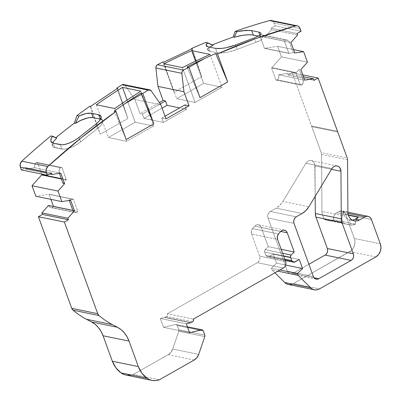 <?xml version="1.0" encoding="UTF-8"?>
<svg xmlns="http://www.w3.org/2000/svg" width="401" height="401" viewBox="0 0 401 401"><rect width="100%" height="100%" fill="white"/><g stroke="black" fill="none" stroke-linecap="round" stroke-linejoin="round"><path stroke-width="0.3" stroke-dasharray="2 1.5" d="M294.815 53.017L293.241 52.691L294.815 53.017L293.241 52.691L289.191 53.308L264.785 48.285L277.647 46.326L281.472 56.832L271.833 67.649A4.922 4.125 101.6 0 0 271.577 67.954L295.988 72.982L300.404 85.117L301.948 84.887L277.542 79.859A4.922 4.125 101.6 0 0 278.71 74.797L287.527 73.458L288.083 74.992L292.139 72.691L311.507 125.969L337.507 131.317L311.522 125.964A39.358 33.007 101.6 0 0 311.772 126.636L337.757 131.989L311.772 126.636L321.231 152.621L347.211 157.969M61.308 178.61L66.325 179.643A4.922 4.125 -78.4 0 1 66.07 179.949L61.448 179.001L66.07 179.949L63.037 183.357M293.241 52.691L289.402 42.14L264.996 37.113A4.922 4.125 101.6 0 0 262.329 34.927A4.922 4.125 101.6 0 0 261.171 34.882L285.577 39.91A4.922 4.125 -78.4 0 1 289.402 42.14L293.241 52.691L289.191 53.308A4.922 4.125 -78.4 0 1 288.84 53.343L264.434 48.321L260.013 36.18L261.171 34.882L285.577 39.91A4.922 4.125 -78.4 0 1 286.74 39.95A4.922 4.125 -78.4 0 1 289.402 42.14L293.241 52.691L289.191 53.308L264.785 48.285L277.647 46.326L293.577 49.604L277.647 46.326L281.472 56.832L307.457 62.18L281.472 56.832L271.833 67.649L296.239 72.671L299.276 69.268L300.85 69.594M289.191 53.308A4.922 4.125 -78.4 0 1 288.84 53.343A4.922 4.125 -78.4 0 0 289.191 53.308L264.785 48.285A4.922 4.125 101.6 0 1 264.434 48.321L260.013 36.18L284.424 41.208L288.84 53.343L264.434 48.321L260.013 36.18L284.424 41.208L288.84 53.343L264.434 48.321A4.922 4.125 101.6 0 0 264.785 48.285L277.647 46.326L293.577 49.604M70.641 200.254L69.067 199.929L70.641 200.254L69.067 199.929L73.117 199.312L48.711 194.29L35.844 196.244M61.448 179.001L66.07 179.949A4.922 4.125 -78.4 0 0 66.325 179.643L61.904 167.508L37.499 162.48L41.719 174.074M53.408 206.47L52.325 207.688L51.178 207.648L49.188 206.49L48.501 205.457A4.922 4.125 101.6 0 0 51.163 207.648A4.922 4.125 101.6 0 0 52.325 207.688L53.408 206.47L52.325 207.688L76.731 212.715L77.889 211.417L72.872 210.385L77.889 211.417L73.468 199.277L49.062 194.249A4.922 4.125 101.6 0 0 48.711 194.29L73.117 199.312A4.922 4.125 -78.4 0 1 73.468 199.277L49.062 194.249L50.917 199.347L49.062 194.249A4.922 4.125 101.6 0 0 48.711 194.29L73.117 199.312A4.922 4.125 -78.4 0 1 73.468 199.277L49.062 194.249A4.922 4.125 101.6 0 0 48.711 194.29M66.07 179.949A4.922 4.125 -78.4 0 0 66.325 179.643L61.904 167.508L37.499 162.48L35.955 162.711A4.922 4.125 101.6 0 0 34.787 167.778L59.193 172.801A4.922 4.125 -78.4 0 1 60.361 167.738L35.955 162.711L37.499 162.48L61.904 167.508L60.361 167.738L35.955 162.711L34.767 165.097L34.787 167.778L25.97 169.112L49.564 173.969L25.97 169.112L25.413 167.578L51.393 172.931L25.413 167.578L21.358 169.884L25.413 167.578L51.393 172.931M270.956 20.441L272.269 20.877L273.357 21.804L274.099 23.128L300.083 28.476L274.099 23.128L275.096 25.864L301.076 31.213L275.096 25.864L271.041 28.165L297.021 33.514L271.041 28.165L271.597 29.699L297.582 35.047L271.597 29.699L264.996 37.113L289.402 42.14L287.798 40.361L285.577 39.91L284.424 41.208L288.84 53.343M277.647 46.326L281.472 56.832L271.833 67.649L296.239 72.671L299.276 69.268L303.116 79.819A4.922 4.125 -78.4 0 1 301.948 84.887L277.542 79.859L275.998 80.09L271.577 67.954L295.988 72.982A4.922 4.125 -78.4 0 1 296.239 72.671L299.276 69.268L303.116 79.819A4.922 4.125 -78.4 0 1 301.948 84.887L303.136 82.501L303.116 79.819L299.276 69.268M296.239 72.671A4.922 4.125 -78.4 0 0 295.988 72.982L300.404 85.117L275.998 80.09L271.577 67.954L295.988 72.982A4.922 4.125 -78.4 0 1 296.239 72.671L271.833 67.649A4.922 4.125 101.6 0 0 271.577 67.954A4.922 4.125 101.6 0 1 271.833 67.649M204.796 335.096L178.811 329.747L178.811 331.241L204.796 336.589L178.811 331.241A1.97 1.649 101.6 0 0 178.811 329.747L204.796 335.096L178.811 329.747L177.282 325.552L203.267 330.9L177.282 325.552A1.97 1.649 101.6 0 0 176.144 324.494A1.97 1.649 101.6 0 0 175.528 324.509L187.452 326.96L175.528 324.509L163.553 327.336L189.538 332.69L163.553 327.336L160.325 318.469L186.31 323.818L160.325 318.469L164.585 317.462L190.565 322.815L164.585 317.462A1.97 1.649 101.6 0 0 165.001 317.296L190.986 322.65L165.001 317.296L166.54 316.424L192.525 321.772L166.54 316.424A1.97 1.649 101.6 0 0 167.417 313.737L193.397 319.086L167.417 313.737L167.453 315.261L166.54 316.424L192.525 321.772M66.325 179.643L61.904 167.508L60.361 167.738L35.955 162.711A4.922 4.125 101.6 0 0 34.787 167.778L60.772 173.127L59.193 172.801L59.388 173.337L59.193 172.801A4.922 4.125 -78.4 0 1 60.361 167.738L59.173 170.124L59.388 173.337M290.976 42.466L264.996 37.113L263.392 35.333L262.319 34.922L285.577 39.91L284.424 41.208L260.013 36.18L261.171 34.882L260.013 36.18M295.988 72.982L300.404 85.117L275.998 80.09L271.577 67.954M281.196 249.322L268.249 246.655L281.196 249.322L268.249 246.655L265.161 249.688L282.635 253.287L265.161 249.688A1.97 1.649 101.6 0 0 264.635 252.023L283.597 255.928L264.635 252.023L265.808 255.252L284.77 259.156L265.808 255.252A2.952 2.476 101.6 0 0 267.522 256.83A2.952 2.476 101.6 0 0 269.071 256.565L295.056 261.918L269.071 256.565L273.302 254.169L299.286 259.517L273.302 254.169L276.585 263.181L285.662 265.051L276.585 263.181L271.457 268.214L279.948 269.963L271.457 268.214L272.094 269.968L277.853 271.151M48.501 205.457A4.922 4.125 101.6 0 0 52.325 207.688L76.731 212.715A4.922 4.125 -78.4 0 1 75.573 212.67A4.922 4.125 -78.4 0 1 72.907 210.485L74.511 212.264L75.583 212.675L76.731 212.715L77.889 211.417L73.468 199.277A4.922 4.125 -78.4 0 0 73.117 199.312L69.067 199.929L69.263 200.465L69.067 199.929L73.117 199.312M275.998 80.09L277.542 79.859L275.998 80.09L300.404 85.117L301.948 84.887L277.542 79.859L278.73 77.473L278.71 74.797L304.69 80.145L278.71 74.797L287.527 73.458L303.452 76.741L287.527 73.458L288.083 74.992L314.063 80.34L288.083 74.992L292.139 72.691L302.775 74.882L292.139 72.691L311.522 125.964A39.358 33.007 101.6 0 0 311.772 126.636L321.231 152.621A4.922 4.125 101.6 0 1 321.547 154.42A4.922 4.125 101.6 0 0 321.231 152.621A4.922 4.125 101.6 0 1 321.547 154.42L321.953 211.372A9.84 8.251 101.6 0 0 322.589 214.971L341.747 218.916L343.266 223.096L324.108 219.152A14.762 12.381 101.6 0 0 327.266 220.36A14.762 12.381 101.6 0 0 333.677 219.693L355.461 224.174A5.905 4.952 -78.4 0 1 355.627 221.031A5.905 4.952 -78.4 0 1 358.434 217.312A5.905 4.952 -78.4 0 0 355.627 221.031A5.905 4.952 -78.4 0 0 355.461 224.174A14.762 12.381 -78.4 0 1 351.045 225.056L327.266 220.36M347.993 213.377L338.955 211.517L340.865 210.916L342.78 211.202L344.399 212.34L345.482 214.149L371.461 219.497L345.482 214.149A5.905 4.952 101.6 0 0 342.058 210.986A5.905 4.952 101.6 0 0 338.955 211.517L347.993 213.377L338.955 211.517L336.65 212.826L348.409 215.247L336.65 212.826A5.905 4.952 101.6 0 0 333.677 219.693L355.461 224.174L355.396 222.164L355.928 220.199L356.98 218.515M344.9 223.608L324.108 219.152L322.589 214.971L341.747 218.916L343.266 223.096L346.94 224.304L344.9 223.608M349.055 224.841L346.94 224.304L351.045 225.056L349.121 219.768L346.735 218.475L344.71 216.45L343.512 213.883L343.366 211.081L342.479 215.598L321.953 211.372L322.589 214.971L341.747 218.916L343.266 223.096L324.108 219.152L322.589 214.971L324.108 219.152L326.369 220.129L328.78 220.555L331.246 220.405L333.677 219.693L333.617 217.678L334.143 215.713L335.196 214.029L336.65 212.826A5.905 4.952 101.6 0 0 333.677 219.693L355.461 224.174A14.762 12.381 -78.4 0 1 351.045 225.056L349.121 219.768L347.206 218.806L344.835 216.615L343.542 214.014L343.366 211.081L342.479 215.598L321.953 211.372A9.84 8.251 101.6 0 0 322.589 214.971M162.079 108.13L143.969 118.405L162.079 108.13L143.969 118.405L142.375 114.029L160.235 103.894L142.375 114.029L140.014 113.543L159.327 102.586M209.868 46.967L208.034 48.656L207.813 50.09L210.044 51.308L208.796 50.922L208.014 50.381L207.883 48.907L209.663 47.107L207.883 48.907L207.768 49.98L210.044 51.308L208.44 46.907L210.044 51.308L218.901 52.987L226.259 52.436L231.878 51.178L237.116 49.443A733.083 614.818 -78.4 0 1 255.888 42.386L261.397 39.734L262.665 38.125L262.46 37.458L261.693 36.912L258.475 36.12M283.597 255.928L264.635 252.023L264.79 250.184L268.249 246.655L261.257 227.437L280.725 231.447L261.257 227.437A4.922 4.125 101.6 0 0 258.399 224.801A4.922 4.125 101.6 0 0 254.715 226.124L280.695 231.477L254.715 226.124A52.15 43.739 101.6 0 0 252.545 228.615L278.53 233.963L252.545 228.615A4.922 4.125 101.6 0 0 251.602 234.054L277.582 239.407L251.602 234.054L259.632 256.119L285.612 261.467L259.632 256.119L259.948 257.958L259.632 259.853L258.73 261.507L257.382 262.675A4.922 4.125 101.6 0 0 259.632 256.119L285.612 261.467M153.578 126.034L135.207 122.25L108.295 137.523L126.666 141.307L153.578 126.034L135.207 122.25L127.137 100.08L135.207 122.25L108.295 137.523L126.666 141.307L153.578 126.034L135.207 122.25L108.295 137.523L126.666 141.307L114.736 108.541L126.666 141.307L153.578 126.034L140.886 91.172M143.969 118.405L163.387 122.405L143.969 118.405L142.375 114.029L143.969 118.405L163.387 122.405L186.455 109.313L179.633 107.909M176.726 98.681L195.097 102.466L222.009 87.192L203.638 83.408L176.726 98.681L195.097 102.466L222.009 87.192L203.638 83.408L176.726 98.681L195.097 102.466L182.41 67.604L195.097 102.466L222.009 87.192L203.638 83.408L195.533 61.142L203.638 83.408L176.726 98.681L164.039 63.819M302.098 213.512L276.114 208.164A19.188 16.09 101.6 0 0 282.921 201.392L279.873 205.287L276.114 208.164L302.098 213.512L276.114 208.164L270.284 211.472L296.269 216.821L270.284 211.472A4.922 4.125 101.6 0 0 268.033 218.029L294.018 223.377L268.033 218.029L287.382 271.191A4.922 4.125 101.6 0 0 290.234 273.828A4.922 4.125 101.6 0 0 292.82 273.387L314.018 277.748L292.82 273.387L308.895 264.259L292.82 273.387L314.018 277.748M56.686 138.009L55.599 137.784L56.706 138.069M101.588 119.578L100.255 119.107L101.679 119.633L102.751 121.147L102.295 123.363L100.36 126.039L97.177 128.871L100.746 125.613L102.601 122.626L102.776 121.378L102.435 120.345L101.588 119.578M52.867 142.821L52.371 145.448L52.792 146.455L53.644 147.192L63.754 149.252L65.859 149.042L70.736 147.623L75.889 145.107L80.576 141.889A733.083 614.818 -78.4 0 1 97.177 128.871L100.746 125.613L102.601 122.626L102.651 120.771L100.576 119.182M55.849 137.658A733.083 614.818 101.6 0 0 55.619 137.844L50.942 135.909L55.619 137.844A733.083 614.818 101.6 0 1 55.849 137.658A733.083 614.818 101.6 0 0 55.619 137.844M117.673 88.29L127.894 118.48L117.673 88.29L127.894 118.48L100.215 134.19L89.999 106.13L100.215 134.19L90.771 106.29M117.052 88.686L127.894 118.48L117.052 88.686L127.894 118.48L100.215 134.19L89.999 106.13M191.653 48.952L201.708 76.581L191.653 48.952L201.708 76.581L174.029 92.295L162.976 61.929L174.029 92.295L163.809 62.105M192.264 48.681L201.708 76.581L192.264 48.681L201.708 76.581L174.029 92.295L162.976 61.929M213.096 45.198L212.004 44.972L213.106 45.233M212.34 44.882A733.083 614.818 101.6 0 0 212.019 45.007L207.472 43.143L212.019 45.007A733.083 614.818 101.6 0 1 212.34 44.882A733.083 614.818 101.6 0 0 212.019 45.007M375.812 256.941L349.832 251.587A9.84 8.251 101.6 0 0 354.334 238.47L380.318 243.823L354.334 238.47L354.805 240.264L354.81 244.069L353.567 247.688L351.271 250.57L293.497 283.562L319.482 288.91L293.497 283.562L291.221 284.434M288.329 284.444A9.84 8.251 101.6 0 0 293.497 283.562L319.482 288.91M283.362 268.028L257.382 262.675L283.362 268.028L257.382 262.675L167.417 313.737L193.397 319.086M125.939 375.03A18.591 15.594 101.6 0 0 133.398 374.434L159.377 379.782L133.398 374.434L130.18 375.206M194.184 360.028L168.199 354.679A9.84 8.251 101.6 0 0 172.706 349.03L198.685 354.379L172.706 349.03L170.901 352.344L168.199 354.679L133.398 374.434L159.377 379.782M96.365 104.756L108.295 137.523M95.568 124.46L97.177 128.871A733.083 614.818 -78.4 0 0 80.576 141.889A733.083 614.818 -78.4 0 1 97.177 128.871M102.651 120.771L101.047 116.37L101.167 117.398M78.962 137.458L80.576 141.889L77.849 143.889L80.576 141.889L78.962 137.458L80.576 141.889M73.508 146.39L77.849 143.889L73.508 146.39L69.132 148.205L73.508 146.39M65.162 149.147L69.132 148.205L65.162 149.147L62.005 149.107L65.162 149.147M60.386 144.661L62.005 149.107L60.386 144.661L62.005 149.107L54.917 147.648L62.005 149.107M52.481 145.874L52.762 143.062L52.561 146.074L54.125 147.423L54.917 147.648L53.298 143.197L54.917 147.648L52.792 146.455L50.862 141.428M163.387 122.405L161.798 118.029L163.387 122.405L186.455 109.313L184.866 104.937L186.455 109.313L163.387 122.405L161.798 118.029L165.994 118.896L161.798 118.029L165.017 116.205L161.798 118.029L165.994 118.896M124.551 84.796L125.162 85.413L151.147 90.761L125.162 85.413L134.891 99.473L160.876 104.821L134.891 99.473L140.014 113.543L142.375 114.029L160.235 103.894M151.147 90.761L125.162 85.413A2.952 2.476 101.6 0 0 123.779 84.466M210.084 54.421L222.009 87.192M187.122 66.902L187.563 68.12L187.122 66.902L187.563 68.12L188.971 67.323L187.563 68.12L200.009 97.644L187.563 68.12L188.971 67.323M300.083 28.476L274.099 23.128A4.922 4.125 101.6 0 0 271.246 20.491M260.379 36.511L259.903 35.198L260.379 36.511L261.733 36.932L262.665 37.955L261.918 39.303L259.562 40.837L255.888 42.386L259.562 40.837M260.976 33.95L259.703 35.348L254.274 37.955L255.888 42.386A733.083 614.818 -78.4 0 0 237.116 49.443A733.083 614.818 -78.4 0 1 255.888 42.386M235.512 45.032L237.116 49.443L231.878 51.178L226.259 52.436C222.299 53.082 219.257 53.198 217.126 52.767L220.395 53.022L224.64 52.681L229.397 51.804L237.116 49.443L235.512 45.032L237.116 49.443M224.665 48.025C220.7 48.681 217.658 48.792 215.527 48.366L217.126 52.767L215.527 48.366L217.126 52.767L210.044 51.308L208.44 46.907M341.747 218.916L342.479 215.598L321.953 211.372L321.547 154.42L321.953 211.372M347.532 159.768L321.547 154.42M341.747 218.876L342.479 215.598L341.747 218.876M355.211 219.141L352.178 220.129L349.121 219.768A9.84 8.251 -78.4 0 0 350.043 220.024L354.238 220.891M343.266 223.096L348.735 224.781L351.045 225.056L355.461 224.174M296.269 216.821L270.284 211.472L276.114 208.164L270.284 211.472L268.936 212.64L268.033 214.294L267.718 216.189L268.033 218.029L287.382 271.191L313.366 276.54L287.382 271.191L288.284 272.7L289.637 273.647L291.226 273.888L292.82 273.387L308.895 264.259M331.492 169.337L314.965 165.934L315.186 196.34L314.965 165.934L331.492 169.337L314.965 165.934A5.905 4.952 101.6 0 0 311.166 160.606A5.905 4.952 101.6 0 0 305.968 163.222L282.921 201.392L308.9 206.741M315.186 196.34L314.715 164.159L314.003 162.605L312.905 161.413L311.527 160.701L309.993 160.535L308.464 160.936L307.076 161.859L305.968 163.222L331.953 168.57L305.968 163.222L282.921 201.392A19.188 16.09 101.6 0 1 276.114 208.164M60.772 173.127L34.787 167.778L25.97 169.112L25.413 167.578L21.358 169.884M160.876 104.821L134.891 99.473L125.162 85.413A2.952 2.476 101.6 0 0 125.162 85.408L134.891 99.473L140.014 113.543L142.375 114.029M301.076 31.213L275.096 25.864L274.099 23.128L275.096 25.864L271.041 28.165L271.597 29.699L264.996 37.113A4.922 4.125 101.6 0 0 261.171 34.882M371.461 219.497L345.482 214.149A5.905 4.952 101.6 0 0 338.955 211.517L336.65 212.826L348.409 215.247M292.454 284.063A9.84 8.251 101.6 0 0 293.497 283.562L349.832 251.587A9.84 8.251 101.6 0 0 354.334 238.47L345.482 214.149L354.334 238.47L380.318 243.823M288.87 284.535L288.384 284.459M295.056 261.918L269.071 256.565L273.302 254.169L276.585 263.181L271.457 268.214L272.094 269.968L274.951 272.8L272.094 269.968L271.457 268.214L279.948 269.963M269.071 256.565L267.161 256.725L265.808 255.252A2.952 2.476 101.6 0 0 269.071 256.565L273.302 254.169L299.286 259.517M282.635 253.287L265.161 249.688A1.97 1.649 101.6 0 0 264.635 252.023L265.808 255.252L284.77 259.156M265.161 249.688L268.249 246.655L261.257 227.437L260.114 225.693L258.384 224.801L256.445 224.956L254.715 226.124A52.15 43.739 101.6 0 0 252.545 228.615L251.372 231.222L251.602 234.054L259.632 256.119A4.922 4.125 101.6 0 1 257.382 262.675L167.417 313.737A1.97 1.649 101.6 0 1 166.54 316.424L165.001 317.296L190.986 322.65M187.452 326.96L175.528 324.509L163.553 327.336L160.325 318.469L164.585 317.462A1.97 1.649 101.6 0 0 165.001 317.296L166.54 316.424M175.528 324.509L176.58 324.665L177.282 325.552A1.97 1.649 101.6 0 0 175.528 324.509L163.553 327.336L160.325 318.469L186.31 323.818M204.796 336.589L178.811 331.241A1.97 1.649 101.6 0 0 178.811 329.747L177.282 325.552L203.267 330.9M120.952 372.865A18.591 15.594 101.6 0 0 133.398 374.434L168.199 354.679A9.84 8.251 101.6 0 0 172.706 349.03L178.811 331.241L172.706 349.03L198.685 354.379M126.942 375.196L126.004 375.045M98.651 114.701L99.979 115.172M114.215 111.117L126.195 139.543M258.76 32.06L260.835 33.007M347.903 212.014L343.366 211.081L347.903 212.014L343.366 211.081L343.512 213.883L343.983 215.222L345.652 217.548L349.121 219.768L351.045 225.056M349.121 219.768A9.84 8.251 -78.4 0 0 352.208 220.124A9.84 8.251 -78.4 0 1 350.043 220.024M337.487 131.307L311.522 125.964L337.507 131.317M264.434 48.321A4.922 4.125 101.6 0 0 264.785 48.285M281.472 56.832L307.457 62.18M61.904 167.508L60.361 167.738M35.955 162.711L37.499 162.48M285.577 39.91L284.424 41.208M72.872 210.385L77.889 211.417L73.468 199.277M49.062 194.249L50.917 199.347M189.538 332.69L163.553 327.336M52.325 207.688L76.731 212.715L77.889 211.417M34.787 167.778L25.97 169.112L49.564 173.969M297.582 35.047L271.597 29.699L264.996 37.113M300.404 85.117L301.948 84.887M160.325 318.469L164.585 317.462L190.565 322.815M76.731 212.715A4.922 4.125 -78.4 0 1 72.907 210.485M25.97 169.112L25.413 167.578M297.021 33.514L271.041 28.165L271.597 29.699M277.542 79.859A4.922 4.125 101.6 0 0 278.71 74.797L304.69 80.145M273.302 254.169L276.585 263.181L285.662 265.051M264.635 252.023L265.808 255.252M164.585 317.462A1.97 1.649 101.6 0 0 165.001 317.296M275.096 25.864L271.041 28.165M278.71 74.797L287.527 73.458L303.452 76.741M324.108 219.152A14.762 12.381 101.6 0 0 333.677 219.693M338.955 211.517L336.65 212.826M276.585 263.181L271.457 268.214M280.695 231.477L254.715 226.124A52.15 43.739 101.6 0 0 252.545 228.615L278.53 233.963M178.811 329.747L177.282 325.552M287.527 73.458L288.083 74.992L314.063 80.34M210.044 51.308L217.126 52.767M280.725 231.447L261.257 227.437A4.922 4.125 101.6 0 0 254.715 226.124M252.545 228.615A4.922 4.125 101.6 0 0 251.602 234.054L277.582 239.407M69.067 199.929L69.263 200.465M135.207 122.25L127.137 100.08M126.666 141.307L114.736 108.541M127.894 118.48L100.215 134.19M100.2 119.819L97.839 122.551M53.298 143.197L54.917 147.648M55.599 137.784L50.942 135.909M134.891 99.473L140.014 113.543M161.798 118.029L165.017 116.205M184.866 104.937L186.455 109.313M195.097 102.466L182.41 67.604M203.638 83.408L195.533 61.142M201.708 76.581L174.029 92.295M274.099 23.128A4.922 4.125 101.6 0 0 272.77 21.218M212.004 44.972L207.472 43.143M337.492 131.317L311.522 125.964A39.358 33.007 101.6 0 0 311.772 126.636L337.757 131.989M288.083 74.992L292.139 72.691L302.775 74.882M343.366 211.081L342.479 215.598M270.284 211.472A4.922 4.125 101.6 0 0 268.033 218.029L294.018 223.377M313.366 276.54L287.382 271.191A4.922 4.125 101.6 0 0 292.82 273.387M314.965 165.934A5.905 4.952 101.6 0 0 311.527 160.701A5.905 4.952 101.6 0 0 305.968 163.222L331.953 168.57M345.482 214.149L354.334 238.47M349.832 251.587L293.497 283.562M274.951 272.8L272.094 269.968M268.249 246.655L261.257 227.437M251.602 234.054L259.632 256.119M257.382 262.675L167.417 313.737M178.811 331.241L172.706 349.03M168.199 354.679L133.398 374.434M292.139 72.691L311.507 125.969M311.772 126.636L321.231 152.621M305.968 163.222L282.921 201.392M268.033 218.029L287.382 271.191M187.563 68.12L200.009 97.644M262.329 34.927L286.74 39.95M285.256 260.485L267.522 256.83M51.163 207.648L75.573 212.67M187.397 326.815L176.144 324.494M207.768 49.98L206.164 45.574M347.908 212.189L342.058 210.986M258.399 224.801L284.384 230.154M290.234 273.828L316.219 279.176M337.146 165.959L311.166 160.606"/><path stroke-width="0.6" d="M356.98 218.515L358.434 217.312L355.211 219.141L359.411 220.004A9.84 8.251 -78.4 0 1 354.238 220.891A9.84 8.251 -78.4 0 1 347.903 212.014L347.532 159.768A4.922 4.125 -78.4 0 0 347.211 157.969A4.922 4.125 -78.4 0 1 347.532 159.768A4.922 4.125 -78.4 0 0 347.211 157.969L337.757 131.989A39.358 33.007 -78.4 0 1 337.507 131.317A39.358 33.007 -78.4 0 0 337.757 131.989L347.211 157.969L337.757 131.989A39.358 33.007 -78.4 0 1 337.507 131.317A39.358 33.007 -78.4 0 1 337.502 131.312L318.123 78.04L314.063 80.34L313.507 78.812L304.69 80.145L300.85 69.594L307.457 62.18L303.632 51.679L294.815 53.017L290.976 42.466L297.582 35.047L297.021 33.514L301.076 31.213L300.083 28.476A4.922 4.125 -78.4 0 0 297.231 25.839A4.922 4.125 -78.4 0 0 295.542 25.905L296.935 25.794L298.254 26.225L299.341 27.153L301.076 31.213L300.083 28.476A4.922 4.125 -78.4 0 0 295.542 25.905L269.562 20.556L271.287 20.496M59.388 173.337L63.037 183.357L59.388 173.337L63.037 183.357L64.611 183.678L58.005 191.092L32.02 185.743L41.664 174.926L61.448 179.001L41.664 174.926A4.922 4.125 101.6 0 0 41.915 174.615L61.308 178.61M293.577 49.604L303.632 51.679L294.815 53.017L290.976 42.466L297.582 35.047L297.021 33.514L301.076 31.213L297.021 33.514L297.582 35.047L290.976 42.466L294.815 53.017L303.632 51.679L293.577 49.604L303.632 51.679L307.457 62.18L303.632 51.679M20.361 167.147L20.205 163.944L21.794 161.187A4.922 4.125 101.6 0 0 20.361 167.147L46.341 172.495L47.338 175.232L21.358 169.884L20.361 167.147L46.341 172.495L47.338 175.232L21.358 169.884L20.361 167.147L46.341 172.495A4.922 4.125 -78.4 0 1 47.774 166.535L21.794 161.187A4.922 4.125 101.6 0 0 20.361 167.147L21.358 169.884L47.338 175.232L51.393 172.931L51.955 174.46L49.564 173.969L51.955 174.46L60.772 173.127L64.611 183.678L63.037 183.357L64.611 183.678L58.005 191.092L61.829 201.593L35.844 196.244L32.02 185.743L41.664 174.926A4.922 4.125 101.6 0 0 41.915 174.615L41.719 174.074L41.915 174.615A4.922 4.125 101.6 0 1 41.664 174.926L61.448 179.001M46.341 172.495A4.922 4.125 -78.4 0 1 47.774 166.535L46.19 169.292L46.035 170.931L47.338 175.232L51.393 172.931L51.955 174.46L60.772 173.127L64.611 183.678L58.005 191.092L32.02 185.743L41.664 174.926M58.005 191.092L61.829 201.593L35.844 196.244L32.02 185.743L58.005 191.092L61.829 201.593L70.641 200.254L74.486 210.806L67.879 218.224L41.899 212.876L48.501 205.457L72.907 210.485L48.501 205.457L41.899 212.876L48.501 205.457L74.486 210.806L67.879 218.224L41.899 212.876L42.456 214.405L41.899 212.876L67.879 218.224L68.436 219.758L42.456 214.405L41.899 212.876M50.917 199.347L53.478 206.39L50.917 199.347L53.478 206.39L72.872 210.385L53.408 206.47L72.872 210.385M348.409 215.247L358.434 217.312L348.409 215.247L358.434 217.312L355.211 219.141L359.411 220.004L364.94 216.866A5.905 4.952 -78.4 0 1 368.043 216.334A5.905 4.952 -78.4 0 1 371.461 219.497L380.318 243.823A9.84 8.251 -78.4 0 1 375.812 256.941L319.482 288.91A9.84 8.251 -78.4 0 1 314.309 289.798A9.84 8.251 -78.4 0 1 310.675 287.813L298.078 275.317L277.853 271.151L298.078 275.317L297.442 273.567L279.948 269.963L297.442 273.567L302.565 268.535L285.662 265.051L302.565 268.535L299.286 259.517L295.056 261.918A2.952 2.476 -78.4 0 1 293.502 262.184A2.952 2.476 -78.4 0 1 291.793 260.6L290.62 257.377A1.97 1.649 -78.4 0 1 291.146 255.041L294.234 252.008L287.236 232.791A4.922 4.125 -78.4 0 0 280.695 231.477A52.15 43.739 -78.4 0 0 278.53 233.963A52.15 43.739 -78.4 0 1 280.695 231.477A4.922 4.125 -78.4 0 1 284.384 230.154A4.922 4.125 -78.4 0 1 287.236 232.791L286.098 231.041L284.369 230.149L282.429 230.304L280.695 231.477A52.15 43.739 -78.4 0 0 278.53 233.963A4.922 4.125 -78.4 0 0 277.582 239.407L285.612 261.467L277.582 239.407A4.922 4.125 -78.4 0 1 278.53 233.963L277.352 236.575L277.582 239.407L285.612 261.467A4.922 4.125 -78.4 0 1 283.362 268.028L193.397 319.086A1.97 1.649 -78.4 0 1 192.525 321.772L190.986 322.65A1.97 1.649 -78.4 0 1 190.565 322.815L186.31 323.818L189.538 332.69L201.513 329.858L187.452 326.96L201.513 329.858A1.97 1.649 -78.4 0 1 202.124 329.848A1.97 1.649 -78.4 0 1 203.267 330.9L204.796 335.096A1.97 1.649 -78.4 0 1 204.796 336.589L198.685 354.379A9.84 8.251 -78.4 0 1 194.184 360.028L159.377 379.782A18.591 15.594 -78.4 0 1 151.919 380.384A18.591 15.594 -78.4 0 1 146.936 378.218L120.952 372.865A18.591 15.594 101.6 0 0 125.939 375.03L151.919 380.384M358.434 217.312L355.211 219.141L359.411 220.004A9.84 8.251 -78.4 0 1 347.903 212.014L347.532 159.768L347.903 212.014L348.168 214.35L348.91 216.505L350.088 218.345L351.632 219.763L353.446 220.675L355.426 221.026L357.456 220.801L359.411 220.004L364.94 216.866L366.85 216.264L368.76 216.555L370.379 217.688L371.461 219.497L380.318 243.823L380.95 247.502L380.318 251.287L378.514 254.6L375.812 256.941L319.482 288.91L317.201 289.783L314.85 289.888L312.615 289.211L310.675 287.813L298.078 275.317L297.442 273.567L302.565 268.535L299.286 259.517L294.098 262.219L292.334 261.507L291.793 260.6L284.77 259.156L291.793 260.6L290.62 257.377L283.597 255.928L290.62 257.377L290.55 256.129L291.146 255.041L282.635 253.287L291.146 255.041L294.234 252.008L281.196 249.322L294.234 252.008L287.236 232.791L280.725 231.447M303.452 76.741L313.507 78.812L304.69 80.145L300.85 69.594L307.457 62.18L300.85 69.594L304.69 80.145L313.507 78.812L303.452 76.741L313.507 78.812L314.063 80.34L313.507 78.812M80.105 120.646L75.458 123.318L78.967 116.009L86.004 113.538L91.563 113.242L93.167 117.643C91.182 117.247 88.471 117.578 85.027 118.646L80.105 120.646L75.473 123.353L74.385 123.127A733.083 614.818 101.6 0 0 55.849 137.658A733.083 614.818 101.6 0 1 74.385 123.127L75.458 123.318L78.967 116.009L75.473 123.353L74.37 123.092L76.947 115.593L78.967 116.009L83.488 114.215L87.699 113.232L91.563 113.242L93.167 117.643L89.588 117.598L87.403 117.989L80.105 120.646M159.327 102.586L163.082 100.45L159.327 102.586L163.082 100.45L165.443 100.937L160.235 103.894L165.443 100.937L167.037 105.313L162.079 108.13M209.663 47.107L213.106 45.233L209.663 47.107M215.868 48.431L208.44 46.907L206.109 45.373C205.984 44.686 206.545 43.859 207.808 42.877L213.096 45.198L209.608 47.148M359.411 220.004L364.94 216.866L347.993 213.377M179.633 107.909L167.037 105.313L165.443 100.937L167.037 105.313L179.633 107.909L167.037 105.313M314.018 277.748L318.805 278.735A4.922 4.125 -78.4 0 1 313.366 276.54L294.018 223.377L313.366 276.54L314.269 278.048L315.617 278.996L317.211 279.236L318.805 278.735L314.018 277.748L318.805 278.735A4.922 4.125 -78.4 0 1 316.219 279.176A4.922 4.125 -78.4 0 1 313.366 276.54L294.018 223.377A4.922 4.125 -78.4 0 1 296.269 216.821L294.92 217.989L294.018 219.648L293.702 221.537L294.018 223.377A4.922 4.125 -78.4 0 1 296.269 216.821L302.098 213.512A19.188 16.09 -78.4 0 0 308.9 206.741L331.953 168.57A5.905 4.952 -78.4 0 1 337.146 165.959A5.905 4.952 -78.4 0 1 340.95 171.282L331.492 169.337L340.95 171.282L339.988 167.954L338.89 166.761L337.507 166.049L335.978 165.884L334.444 166.285L333.061 167.212L331.953 168.57A5.905 4.952 -78.4 0 1 337.507 166.049A5.905 4.952 -78.4 0 1 340.95 171.282L331.492 169.337M101.167 117.398L99.147 121.197L95.568 124.46A738.005 618.943 101.6 0 0 78.962 137.458L74.285 140.661L69.127 143.172L64.25 144.591L62.15 144.801L53.298 143.197L50.862 141.428L51.107 138.701L52.601 136.25L56.706 138.069L53.914 141.087L52.762 143.062L53.764 141.297L56.706 138.069L53.764 141.297L52.867 142.821M101.057 116.39L98.651 114.701L100.255 119.107L100.576 119.182L93.167 117.643L91.563 113.242L98.651 114.701L91.563 113.242L98.651 114.701L100.255 119.107L93.167 117.643L89.959 117.558L85.894 118.38L81.413 120.029L75.473 123.353L74.37 123.092L76.947 115.593A738.005 618.943 -78.4 0 1 89.999 106.13L90.771 106.29L117.673 88.29L116.841 88.115A738.005 618.943 -78.4 0 1 122.14 84.786L148.119 90.135A2.952 2.476 -78.4 0 1 149.763 89.814A2.952 2.476 -78.4 0 1 151.147 90.761L160.876 104.821L151.147 90.761L149.763 89.814L148.119 90.135A2.952 2.476 -78.4 0 1 151.147 90.761L160.876 104.821L165.994 118.896L160.876 104.821L165.994 118.896L189.061 105.804L184.866 104.937L165.017 116.205L184.866 104.937L189.061 105.804L165.994 118.896L189.061 105.804L184.866 104.937L165.017 116.205M117.052 88.686L116.841 88.115L117.052 88.686L116.841 88.115L117.673 88.29L90.771 106.29L89.999 106.13A738.005 618.943 -78.4 0 0 76.947 115.593L78.967 116.009L83.488 114.215L87.699 113.232L91.097 113.162M160.235 103.894L165.443 100.937L163.082 100.45L157.959 86.38L155.874 67.985L156.21 66.06L157.483 64.721A738.005 618.943 -78.4 0 1 162.976 61.929L163.809 62.105L192.264 48.681L163.809 62.105L162.976 61.929A738.005 618.943 -78.4 0 0 157.483 64.721A2.952 2.476 101.6 0 0 155.874 67.985L181.853 73.333A2.952 2.476 -78.4 0 1 183.468 70.07L157.483 64.721A738.005 618.943 -78.4 0 1 162.976 61.929L163.809 62.105L192.264 48.681L191.498 48.521L191.653 48.952L191.498 48.521A738.005 618.943 -78.4 0 1 205.788 42.461L207.808 42.877L213.106 45.233L207.808 42.877L205.788 42.461L207.808 42.877L206.159 44.802L206.52 46.09L208.44 46.907L206.52 46.09M233.237 37.032L235.141 31.358L236.801 31.699L245.191 30.406L251.678 30.601L253.297 35.052L258.475 36.12L251.638 34.827L247.297 34.817L242.129 35.408L234.324 37.258L233.237 37.032A733.083 614.818 101.6 0 0 212.34 44.882A733.083 614.818 101.6 0 1 233.237 37.032L234.324 37.258L233.217 36.972L235.141 31.358L236.801 31.699L234.324 37.258L233.237 37.032A733.083 614.818 101.6 0 0 212.34 44.882M364.94 216.866A5.905 4.952 -78.4 0 1 371.461 219.497L380.318 243.823A9.84 8.251 -78.4 0 1 375.812 256.941L319.482 288.91A9.84 8.251 -78.4 0 1 310.675 287.813L284.69 282.464A9.84 8.251 101.6 0 0 288.329 284.444L314.309 289.798M187.452 326.96L201.513 329.858L189.538 332.69L186.31 323.818L190.565 322.815A1.97 1.649 -78.4 0 0 190.986 322.65L192.525 321.772A1.97 1.649 -78.4 0 0 193.397 319.086L283.362 268.028A4.922 4.125 -78.4 0 0 285.612 261.467L285.933 263.307L285.612 265.201L284.715 266.855L283.362 268.028L193.397 319.086L193.437 320.61L193.071 321.291L190.986 322.65A1.97 1.649 -78.4 0 1 190.565 322.815L186.31 323.818L189.538 332.69L202.054 329.833L203.267 330.9L204.796 335.096L204.796 336.589L198.685 354.379L196.881 357.692L194.184 360.028L159.377 379.782L156.164 380.559L152.926 380.549L149.804 379.757L146.936 378.218A29.484 24.727 -78.4 0 1 138.325 366.584L112.34 361.231A29.484 24.727 101.6 0 0 120.952 372.865L115.914 367.812L112.34 361.231L103.072 335.762L101.057 331.391L98.4 327.557L95.182 324.369L91.498 321.933L117.483 327.281L112.385 324.599L86.4 319.251L91.498 321.933L117.483 327.281A29.519 24.757 -78.4 0 1 129.052 341.111L103.072 335.762A29.519 24.757 101.6 0 0 91.498 321.933L117.483 327.281L112.385 324.599A98.4 82.526 -78.4 0 1 98.987 315.532A4.922 4.125 -78.4 0 1 97.729 313.677L71.749 308.329A4.922 4.125 101.6 0 0 73.007 310.179L98.987 315.532L97.729 313.677L71.749 308.329L38.401 216.71L42.456 214.405L68.436 219.758L64.381 222.059L38.401 216.71L42.456 214.405L68.436 219.758L64.381 222.059L38.401 216.71L42.456 214.405M201.513 329.858A1.97 1.649 -78.4 0 1 203.267 330.9L204.796 335.096A1.97 1.649 -78.4 0 1 204.796 336.589L198.685 354.379A9.84 8.251 -78.4 0 1 194.184 360.028L159.377 379.782A18.591 15.594 -78.4 0 1 146.936 378.218L120.952 372.865L123.824 374.404L126.004 375.045M69.263 200.465L72.907 210.485L69.263 200.465L72.907 210.485L74.486 210.806L70.641 200.254L61.829 201.593L35.844 196.244L32.02 185.743M127.137 100.08L122.516 87.388L140.886 91.172A738.005 618.943 -78.4 0 0 114.736 108.541L96.365 104.756A738.005 618.943 101.6 0 1 122.516 87.388L140.886 91.172A738.005 618.943 -78.4 0 0 114.736 108.541L96.365 104.756A738.005 618.943 101.6 0 1 122.516 87.388L140.886 91.172A738.005 618.943 -78.4 0 0 114.736 108.541L96.365 104.756A738.005 618.943 101.6 0 1 122.516 87.388L127.137 100.08L122.516 87.388M99.979 115.172L100.831 115.939L101.172 116.962L100.997 118.215L99.147 121.197L95.568 124.46A738.005 618.943 101.6 0 0 78.962 137.458L74.912 140.285L70.421 142.631L66.015 144.205L62.225 144.801L53.298 143.197L51.308 142.175L50.711 140.295L51.574 137.759L52.601 136.25L56.686 138.009L50.942 135.909L52.601 136.25L51.574 137.759L50.711 140.295L51.308 142.175L53.298 143.197L60.386 144.661M124.616 103.849L141.433 94.305L140.987 93.087A738.005 618.943 101.6 0 0 124.616 103.849L141.433 94.305L153.879 123.829L126.195 139.543L115.984 111.478L114.215 111.117L124.616 103.849L141.433 94.305L140.987 93.087L142.826 93.468A738.005 618.943 -78.4 0 1 148.119 90.135L122.14 84.786L123.784 84.466A2.952 2.476 101.6 0 0 122.14 84.786L148.119 90.135A738.005 618.943 -78.4 0 0 142.826 93.468L153.879 123.829L126.195 139.543L115.984 111.478L114.215 111.117L124.616 103.849A738.005 618.943 101.6 0 1 140.987 93.087L142.826 93.468L153.879 123.829L126.195 139.543L115.984 111.478L114.215 111.117L124.616 103.849A738.005 618.943 101.6 0 1 140.987 93.087L142.826 93.468A738.005 618.943 -78.4 0 1 148.119 90.135M165.443 100.937L163.082 100.45L157.959 86.38L183.944 91.729L189.061 105.804M182.41 67.604A738.005 618.943 -78.4 0 1 210.084 54.421L191.713 50.641A738.005 618.943 101.6 0 0 164.039 63.819L182.41 67.604L164.039 63.819A738.005 618.943 101.6 0 1 191.713 50.641L210.084 54.421A738.005 618.943 -78.4 0 0 182.41 67.604A738.005 618.943 -78.4 0 1 210.084 54.421L191.713 50.641A738.005 618.943 101.6 0 0 164.039 63.819L182.41 67.604M195.533 61.142L191.713 50.641M188.971 67.323L204.38 58.576A738.005 618.943 101.6 0 0 187.122 66.902L188.961 67.283L187.122 66.902A738.005 618.943 101.6 0 1 204.38 58.576L215.708 53.508L227.693 81.934L200.009 97.644L188.961 67.283L187.122 66.902A738.005 618.943 101.6 0 1 204.38 58.576L215.708 53.508L217.477 53.874L227.693 81.934L200.009 97.644L188.961 67.283A738.005 618.943 -78.4 0 0 183.468 70.07L157.483 64.721A2.952 2.476 101.6 0 0 155.874 67.985L181.853 73.333L183.944 91.729L157.959 86.38L155.874 67.985L181.853 73.333L183.944 91.729L157.959 86.38L155.874 67.985M297.231 25.839L271.246 20.491A4.922 4.125 101.6 0 0 269.562 20.556L295.542 25.905A738.005 618.943 -78.4 0 0 217.477 53.874L227.693 81.934L200.009 97.644L188.961 67.283A738.005 618.943 -78.4 0 0 183.468 70.07L157.483 64.721M233.217 36.972L235.141 31.358L236.801 31.699L234.304 37.198L233.217 36.972L234.324 37.258L239.442 35.915L244.765 35.042L249.607 34.747L253.297 35.052L250.039 34.752L245.793 34.937L241.001 35.604L234.324 37.258M234.304 37.198L236.801 31.699L246.43 30.331L251.678 30.601L253.297 35.052L258.475 36.12M253.297 35.052L251.678 30.601L258.76 32.06L251.678 30.601L258.76 32.06L259.903 35.198L258.76 32.06L260.655 32.822L260.976 33.95M259.703 35.348L254.274 37.955A738.005 618.943 101.6 0 0 235.512 45.032L230.289 46.767L224.665 48.025L219.482 48.596L215.527 48.366L208.44 46.907L215.527 48.366L221.452 48.461L226.144 47.754L235.512 45.032L230.289 46.767L224.665 48.025M260.655 32.822L258.76 32.06L259.688 34.606M207.472 43.143L205.788 42.461A738.005 618.943 -78.4 0 0 191.498 48.521L191.653 48.952M302.775 74.882L318.123 78.04L314.063 80.34L318.123 78.04L302.775 74.882L318.123 78.04L337.492 131.317L318.123 78.04M318.805 278.735L351.096 260.404L325.116 255.056A4.922 4.125 101.6 0 0 327.366 248.495L353.351 253.848A4.922 4.125 -78.4 0 1 351.096 260.404L318.805 278.735L351.096 260.404L325.116 255.056L308.895 264.259L325.116 255.056L326.464 253.888L327.366 252.229L327.682 250.339L327.366 248.495L353.351 253.848A4.922 4.125 -78.4 0 1 351.096 260.404L325.116 255.056A4.922 4.125 101.6 0 0 327.366 248.495L315.938 217.101L341.923 222.45A9.84 8.251 -78.4 0 1 341.291 218.851L315.306 213.502A9.84 8.251 101.6 0 0 315.938 217.101L315.306 213.502L315.186 196.34L315.306 213.502A9.84 8.251 101.6 0 0 315.938 217.101L341.923 222.45L341.291 218.851L315.306 213.502L315.186 196.34M21.794 161.187A738.005 618.943 -78.4 0 1 50.942 135.909A738.005 618.943 -78.4 0 0 21.794 161.187L47.774 166.535L81.203 137.779L115.984 111.478A738.005 618.943 -78.4 0 0 47.774 166.535L21.794 161.187A738.005 618.943 -78.4 0 1 50.942 135.909L52.601 136.25M149.763 89.814L124.551 84.796M272.77 21.218A4.922 4.125 101.6 0 0 269.562 20.556A738.005 618.943 -78.4 0 0 235.141 31.358A738.005 618.943 -78.4 0 1 269.562 20.556L295.542 25.905L256.214 38.441L217.477 53.874L227.693 81.934L215.708 53.508L217.477 53.874A738.005 618.943 -78.4 0 1 295.542 25.905M291.221 284.434L288.87 284.535L286.63 283.863L284.69 282.464L274.951 272.8L284.69 282.464A9.84 8.251 101.6 0 0 292.454 284.063M130.18 375.206L126.942 375.196M146.936 378.218A29.484 24.727 -78.4 0 1 138.325 366.584L112.34 361.231A29.484 24.727 101.6 0 0 120.952 372.865L146.936 378.218L141.899 373.161L138.325 366.584L129.052 341.111L127.037 336.745L124.38 332.905L121.162 329.722L117.483 327.281L112.385 324.599L86.4 319.251L91.498 321.933L86.4 319.251A98.4 82.526 -78.4 0 1 73.007 310.179L71.749 308.329L38.401 216.71L64.381 222.059L97.729 313.677L71.749 308.329A4.922 4.125 101.6 0 0 73.007 310.179L98.987 315.532A4.922 4.125 -78.4 0 1 97.729 313.677L64.381 222.059L97.729 313.677M284.69 282.464L310.675 287.813L284.69 282.464L274.951 272.8M138.325 366.584L129.052 341.111L138.325 366.584L112.34 361.231L103.072 335.762A29.519 24.757 101.6 0 0 91.498 321.933M117.483 327.281A29.519 24.757 -78.4 0 1 129.052 341.111L103.072 335.762L112.34 361.231M86.4 319.251A98.4 82.526 -78.4 0 1 73.007 310.179L98.987 315.532A98.4 82.526 -78.4 0 0 112.385 324.599L86.4 319.251A98.4 82.526 -78.4 0 1 73.007 310.179M75.473 123.353L74.37 123.092L76.947 115.593A738.005 618.943 -78.4 0 1 89.999 106.13L90.771 106.29L117.673 88.29L116.841 88.115A738.005 618.943 -78.4 0 1 122.14 84.786A2.952 2.476 101.6 0 1 125.162 85.408M141.433 94.305L153.879 123.829L140.987 93.087M254.274 37.955A738.005 618.943 101.6 0 0 235.512 45.032A738.005 618.943 101.6 0 1 254.274 37.955L259.788 35.283L261.046 33.674L260.835 33.007M191.498 48.521L192.264 48.681L191.498 48.521A738.005 618.943 -78.4 0 1 205.788 42.461M355.211 219.141A9.84 8.251 -78.4 0 1 352.208 220.124A9.84 8.251 -78.4 0 0 355.211 219.141M351.096 260.404L352.449 259.236L353.351 257.582L353.667 255.688L353.351 253.848L327.366 248.495L315.938 217.101L341.923 222.45A9.84 8.251 -78.4 0 1 341.291 218.851L340.95 171.282L341.291 218.851L315.306 213.502M353.351 253.848L341.923 222.45M72.907 210.485L74.486 210.806L67.879 218.224L68.436 219.758L64.381 222.059M183.468 70.07A2.952 2.476 -78.4 0 0 181.853 73.333L182.194 71.408L183.468 70.07A738.005 618.943 -78.4 0 1 188.961 67.283M308.9 206.741L331.953 168.57L308.9 206.741L305.858 210.64L302.098 213.512L296.269 216.821L302.098 213.512A19.188 16.09 -78.4 0 0 308.9 206.741M61.829 201.593L70.641 200.254L74.486 210.806M41.719 174.074L41.915 174.615M49.564 173.969L51.955 174.46L60.772 173.127L64.611 183.678M285.662 265.051L302.565 268.535L299.286 259.517L295.056 261.918A2.952 2.476 -78.4 0 1 291.793 260.6L284.77 259.156M47.338 175.232L51.393 172.931L51.955 174.46M291.793 260.6L290.62 257.377L283.597 255.928M279.948 269.963L297.442 273.567L302.565 268.535M290.62 257.377A1.97 1.649 -78.4 0 1 291.146 255.041L282.635 253.287M67.879 218.224L68.436 219.758M74.385 123.127A733.083 614.818 101.6 0 0 55.849 137.658M100.2 119.819L101.162 117.448L100.631 115.683L98.651 114.701L100.255 119.107L93.167 117.643M74.37 123.092L75.458 123.318M277.853 271.151L298.078 275.317L297.442 273.567M291.146 255.041L294.234 252.008L281.196 249.322M76.947 115.593L78.967 116.009M97.839 122.551L95.568 124.46A738.005 618.943 101.6 0 0 78.962 137.458L74.912 140.285L70.421 142.631L66.015 144.205L62.225 144.801M163.082 100.45L157.959 86.38M236.801 31.699L241.743 30.777L250.284 30.401M71.749 308.329L38.401 216.71M116.841 88.115A738.005 618.943 -78.4 0 1 122.14 84.786M235.141 31.358A738.005 618.943 -78.4 0 1 269.562 20.556M308.895 264.259L325.116 255.056M327.366 248.495L315.938 217.101M310.675 287.813L298.078 275.317M294.234 252.008L287.236 232.791M129.052 341.111L103.072 335.762M112.385 324.599A98.4 82.526 -78.4 0 1 98.987 315.532M47.774 166.535A738.005 618.943 -78.4 0 1 115.984 111.478M142.826 93.468L153.879 123.829M181.853 73.333L183.944 91.729M204.38 58.576L215.708 53.508L227.693 81.934M215.708 53.508L217.477 53.874M341.291 218.851L340.95 171.282M293.462 262.174L285.256 260.485M202.119 329.843L187.397 326.815M368.043 216.334L347.908 212.189"/></g></svg>
